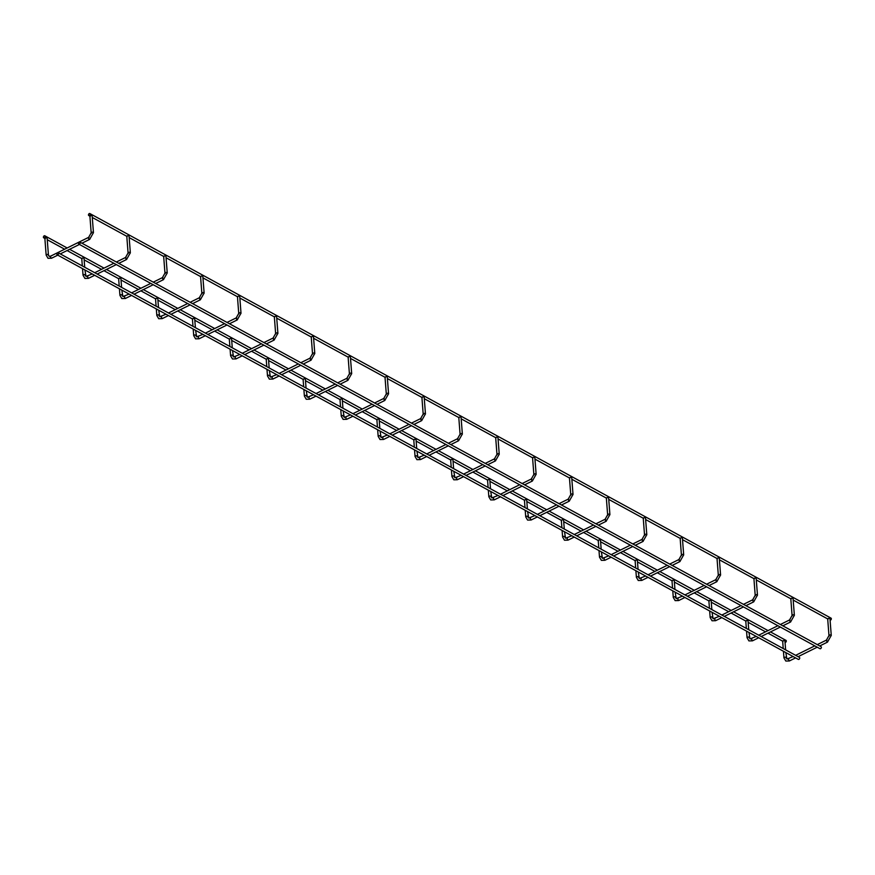 <?xml version="1.0" encoding="UTF-8"?>
<svg xmlns="http://www.w3.org/2000/svg" width="875" height="875" viewBox="0 0 875 875"><rect width="100%" height="100%" fill="white"/><g stroke="black" fill="none" stroke-linecap="round" stroke-linejoin="round"><path stroke-width="1.31" d="M45.15 238.886A1.137 0.58 -4.4 0 1 44.877 238.547L46.145 255.095L48.016 258.3L51.559 258.223A1.137 0.602 63.7 0 0 51.778 257.852M45.27 238.055A1.137 0.58 -4.4 0 1 46.878 238.033A1.137 0.58 -4.4 0 1 47.152 238.372L48.42 254.92A1.137 0.58 175.6 0 0 48.158 254.581A1.137 0.58 175.6 0 0 46.55 254.603A1.137 0.58 175.6 0 0 46.145 255.095M90.18 216.628A1.137 0.58 -4.4 0 1 89.906 216.289L91.175 232.838A1.137 0.58 -4.4 0 1 91.58 232.345A1.137 0.58 -4.4 0 1 93.177 232.323A1.137 0.58 -4.4 0 1 93.45 232.662A1.137 0.58 -4.4 0 1 93.188 233.078M90.3 215.797A1.137 0.58 -4.4 0 1 91.908 215.775A1.137 0.58 -4.4 0 1 92.181 216.114L93.45 232.662L89.655 239.389A1.137 0.602 63.7 0 0 89.884 238.962M785.05 642.436A1.137 0.766 -61.4 0 0 785.958 640.369L770.492 631.925M45.161 236.381A1.137 0.766 -61.4 0 0 43.619 236.436A1.137 0.766 -61.4 0 0 44.702 237.541A1.137 0.766 -61.4 0 0 45.161 236.381M57.192 254.822L798.317 659.389A1.137 0.766 -61.4 0 0 799.4 657.387L58.286 252.82A1.137 0.766 -61.4 0 0 57.192 254.822A1.137 0.766 -61.4 0 0 58.286 252.82M89.873 213.555A1.137 0.766 118.6 0 1 88.78 215.556A1.137 0.766 118.6 0 1 89.873 213.555L830.987 618.111A1.137 0.766 118.6 0 1 830.08 620.178M82.042 259.022A1.137 0.58 -4.4 0 1 81.769 258.683L82.327 265.945M82.163 258.191A1.137 0.58 -4.4 0 1 83.77 258.169A1.137 0.58 -4.4 0 1 84.044 258.508L84.711 267.247M127.061 236.764A1.137 0.58 -4.4 0 1 126.798 236.425L128.067 252.973A1.137 0.58 -4.4 0 1 128.472 252.481A1.137 0.58 -4.4 0 1 130.069 252.459A1.137 0.58 -4.4 0 1 130.342 252.798A1.137 0.58 -4.4 0 1 130.08 253.214M127.192 235.933A1.137 0.58 -4.4 0 1 128.8 235.911A1.137 0.58 -4.4 0 1 129.073 236.25L130.342 252.798L126.547 259.525A1.137 0.602 63.7 0 0 126.777 259.098M118.923 279.158A1.137 0.58 -4.4 0 1 118.661 278.819L119.219 286.081M119.055 278.327A1.137 0.58 -4.4 0 1 120.662 278.305A1.137 0.58 -4.4 0 1 120.925 278.644L121.603 287.383M163.953 256.9A1.137 0.58 -4.4 0 1 163.68 256.561L164.959 273.109A1.137 0.58 -4.4 0 1 165.353 272.617A1.137 0.58 -4.4 0 1 166.961 272.595A1.137 0.58 -4.4 0 1 167.234 272.934A1.137 0.58 -4.4 0 1 166.972 273.35M164.084 256.08A1.137 0.58 -4.4 0 1 165.692 256.047A1.137 0.58 -4.4 0 1 165.955 256.386L167.234 272.934L163.439 279.672A1.137 0.602 63.7 0 0 163.669 279.234M155.816 299.294A1.137 0.58 -4.4 0 1 155.542 298.955L156.1 306.217M155.947 298.462A1.137 0.58 -4.4 0 1 157.544 298.441A1.137 0.58 -4.4 0 1 157.817 298.78L158.495 307.519M200.845 277.047A1.137 0.58 -4.4 0 1 200.572 276.697L201.852 293.245A1.137 0.58 -4.4 0 1 202.245 292.764A1.137 0.58 -4.4 0 1 203.853 292.731A1.137 0.58 -4.4 0 1 204.127 293.07A1.137 0.58 -4.4 0 1 203.853 293.486M200.977 276.216A1.137 0.58 -4.4 0 1 202.573 276.183A1.137 0.58 -4.4 0 1 202.847 276.522L204.127 293.07L200.331 299.808A1.137 0.602 63.7 0 0 200.561 299.37M192.708 319.43A1.137 0.58 -4.4 0 1 192.434 319.091L192.992 326.353M192.839 318.609A1.137 0.58 -4.4 0 1 194.436 318.577A1.137 0.58 -4.4 0 1 194.709 318.916L195.387 327.666M237.738 297.183A1.137 0.58 -4.4 0 1 237.464 296.844L238.733 313.392A1.137 0.58 -4.4 0 1 239.137 312.9A1.137 0.58 -4.4 0 1 240.745 312.867A1.137 0.58 -4.4 0 1 241.008 313.217A1.137 0.58 -4.4 0 1 240.745 313.622M237.869 296.352A1.137 0.58 -4.4 0 1 239.466 296.33A1.137 0.58 -4.4 0 1 239.739 296.669L241.008 313.217L237.213 319.944A1.137 0.602 63.7 0 0 237.453 319.506M229.6 339.577A1.137 0.58 -4.4 0 1 229.327 339.227L229.884 346.5M229.72 338.745A1.137 0.58 -4.4 0 1 231.328 338.713A1.137 0.58 -4.4 0 1 231.602 339.052L232.269 347.802M274.63 317.319A1.137 0.58 -4.4 0 1 274.356 316.98L275.625 333.528A1.137 0.58 -4.4 0 1 276.03 333.036A1.137 0.58 -4.4 0 1 277.627 333.014A1.137 0.58 -4.4 0 1 277.9 333.353A1.137 0.58 -4.4 0 1 277.637 333.758M274.75 316.488A1.137 0.58 -4.4 0 1 276.358 316.466A1.137 0.58 -4.4 0 1 276.631 316.805L277.9 333.353L274.105 340.08A1.137 0.602 63.7 0 0 274.334 339.642M266.492 359.712A1.137 0.58 -4.4 0 1 266.219 359.373L266.777 366.636M266.613 358.881A1.137 0.58 -4.4 0 1 268.22 358.848A1.137 0.58 -4.4 0 1 268.494 359.198L269.161 367.938M311.511 337.455A1.137 0.58 -4.4 0 1 311.248 337.116L312.517 353.664A1.137 0.58 -4.4 0 1 312.922 353.172A1.137 0.58 -4.4 0 1 314.519 353.15A1.137 0.58 -4.4 0 1 314.792 353.489A1.137 0.58 -4.4 0 1 314.53 353.905M311.642 336.623A1.137 0.58 -4.4 0 1 313.25 336.602A1.137 0.58 -4.4 0 1 313.512 336.941L314.792 353.489L310.997 360.216A1.137 0.602 63.7 0 0 311.227 359.789M303.373 379.848A1.137 0.58 -4.4 0 1 303.111 379.509L303.669 386.772M303.505 379.017A1.137 0.58 -4.4 0 1 305.112 378.995A1.137 0.58 -4.4 0 1 305.375 379.334L306.053 388.073M348.403 357.591A1.137 0.58 -4.4 0 1 348.13 357.252L349.409 373.8A1.137 0.58 -4.4 0 1 349.803 373.308A1.137 0.58 -4.4 0 1 351.411 373.286A1.137 0.58 -4.4 0 1 351.684 373.625A1.137 0.58 -4.4 0 1 351.422 374.041M348.534 356.759A1.137 0.58 -4.4 0 1 350.142 356.738A1.137 0.58 -4.4 0 1 350.405 357.077L351.684 373.625L347.889 380.352A1.137 0.602 63.7 0 0 348.119 379.925M340.266 399.984A1.137 0.58 -4.4 0 1 339.992 399.645L340.55 406.908M340.397 399.153A1.137 0.58 -4.4 0 1 341.994 399.131A1.137 0.58 -4.4 0 1 342.267 399.47L342.945 408.209M385.295 377.727A1.137 0.58 -4.4 0 1 385.022 377.388L386.302 393.936A1.137 0.58 -4.4 0 1 386.695 393.444A1.137 0.58 -4.4 0 1 388.303 393.422A1.137 0.58 -4.4 0 1 388.566 393.761A1.137 0.58 -4.4 0 1 388.303 394.177M385.427 376.895A1.137 0.58 -4.4 0 1 387.023 376.873A1.137 0.58 -4.4 0 1 387.297 377.212L388.566 393.761L384.781 400.488A1.137 0.602 63.7 0 0 385.011 400.061M377.158 420.12A1.137 0.58 -4.4 0 1 376.884 419.781L377.442 427.044M377.289 419.289A1.137 0.58 -4.4 0 1 378.886 419.267A1.137 0.58 -4.4 0 1 379.159 419.606L379.837 428.345M422.188 397.863A1.137 0.58 -4.4 0 1 421.914 397.523L423.183 414.072A1.137 0.58 -4.4 0 1 423.587 413.591A1.137 0.58 -4.4 0 1 425.195 413.558A1.137 0.58 -4.4 0 1 425.458 413.897A1.137 0.58 -4.4 0 1 425.195 414.312M422.308 397.042A1.137 0.58 -4.4 0 1 423.916 397.009A1.137 0.58 -4.4 0 1 424.189 397.348L425.458 413.897L421.662 420.634A1.137 0.602 63.7 0 0 421.903 420.197M414.05 440.256A1.137 0.58 -4.4 0 1 413.777 439.917L414.334 447.18M414.17 439.425A1.137 0.58 -4.4 0 1 415.778 439.403A1.137 0.58 -4.4 0 1 416.052 439.742L416.719 448.481M459.08 418.009A1.137 0.58 -4.4 0 1 458.806 417.659L460.075 434.208A1.137 0.58 -4.4 0 1 460.48 433.727A1.137 0.58 -4.4 0 1 462.077 433.694A1.137 0.58 -4.4 0 1 462.35 434.033A1.137 0.58 -4.4 0 1 462.088 434.448M459.2 417.178A1.137 0.58 -4.4 0 1 460.808 417.145A1.137 0.58 -4.4 0 1 461.081 417.495L462.35 434.033L458.555 440.77A1.137 0.602 63.7 0 0 458.784 440.333M450.931 460.392A1.137 0.58 -4.4 0 1 450.669 460.053L451.227 467.316M451.062 459.572A1.137 0.58 -4.4 0 1 452.67 459.539A1.137 0.58 -4.4 0 1 452.944 459.878L453.611 468.628M495.961 438.145A1.137 0.58 -4.4 0 1 495.698 437.806L496.967 454.355A1.137 0.58 -4.4 0 1 497.361 453.862A1.137 0.58 -4.4 0 1 498.969 453.83A1.137 0.58 -4.4 0 1 499.242 454.18A1.137 0.58 -4.4 0 1 498.98 454.584M496.092 437.314A1.137 0.58 -4.4 0 1 497.7 437.292A1.137 0.58 -4.4 0 1 497.962 437.631L499.242 454.18L495.447 460.906A1.137 0.602 63.7 0 0 495.677 460.469M487.823 480.539A1.137 0.58 -4.4 0 1 487.561 480.189L488.119 487.463M487.955 479.708A1.137 0.58 -4.4 0 1 489.562 479.675A1.137 0.58 -4.4 0 1 489.825 480.014L490.503 488.764M532.853 458.281A1.137 0.58 -4.4 0 1 532.58 457.942L533.859 474.491A1.137 0.58 -4.4 0 1 534.253 473.998A1.137 0.58 -4.4 0 1 535.861 473.977A1.137 0.58 -4.4 0 1 536.134 474.316A1.137 0.58 -4.4 0 1 535.872 474.72M532.984 457.45A1.137 0.58 -4.4 0 1 534.581 457.428A1.137 0.58 -4.4 0 1 534.855 457.767L536.134 474.316L532.339 481.042A1.137 0.602 63.7 0 0 532.569 480.605M524.716 500.675A1.137 0.58 -4.4 0 1 524.442 500.336L525 507.598M524.847 499.844A1.137 0.58 -4.4 0 1 526.444 499.822A1.137 0.58 -4.4 0 1 526.717 500.161L527.395 508.9M569.745 478.417A1.137 0.58 -4.4 0 1 569.472 478.078L570.752 494.627A1.137 0.58 -4.4 0 1 571.145 494.134A1.137 0.58 -4.4 0 1 572.753 494.113A1.137 0.58 -4.4 0 1 573.016 494.452A1.137 0.58 -4.4 0 1 572.753 494.867M569.877 477.586A1.137 0.58 -4.4 0 1 571.473 477.564A1.137 0.58 -4.4 0 1 571.747 477.903L573.016 494.452L569.231 501.178A1.137 0.602 63.7 0 0 569.461 500.752M561.608 520.811A1.137 0.58 -4.4 0 1 561.334 520.472L561.892 527.734M561.739 519.98A1.137 0.58 -4.4 0 1 563.336 519.958A1.137 0.58 -4.4 0 1 563.609 520.297L564.277 529.036M606.637 498.553A1.137 0.58 -4.4 0 1 606.364 498.214L607.633 514.762A1.137 0.58 -4.4 0 1 608.037 514.27A1.137 0.58 -4.4 0 1 609.634 514.248A1.137 0.58 -4.4 0 1 609.908 514.587A1.137 0.58 -4.4 0 1 609.645 515.003M606.758 497.722A1.137 0.58 -4.4 0 1 608.366 497.7A1.137 0.58 -4.4 0 1 608.639 498.039L609.908 514.587L606.112 521.314A1.137 0.602 63.7 0 0 606.353 520.888M598.5 540.947A1.137 0.58 -4.4 0 1 598.227 540.608L598.784 547.87M598.62 540.116A1.137 0.58 -4.4 0 1 600.228 540.094A1.137 0.58 -4.4 0 1 600.502 540.433L601.169 549.172M643.53 518.689A1.137 0.58 -4.4 0 1 643.256 518.35L644.525 534.898A1.137 0.58 -4.4 0 1 644.93 534.406A1.137 0.58 -4.4 0 1 646.527 534.384A1.137 0.58 -4.4 0 1 646.8 534.723A1.137 0.58 -4.4 0 1 646.538 535.139M643.65 517.858A1.137 0.58 -4.4 0 1 645.258 517.836A1.137 0.58 -4.4 0 1 645.531 518.175L646.8 534.723L643.005 541.45A1.137 0.602 63.7 0 0 643.234 541.023M635.381 561.083A1.137 0.58 -4.4 0 1 635.119 560.744L635.677 568.006M635.512 560.252A1.137 0.58 -4.4 0 1 637.12 560.23A1.137 0.58 -4.4 0 1 637.394 560.569L638.061 569.308M680.411 538.825A1.137 0.58 -4.4 0 1 680.148 538.486L681.417 555.034A1.137 0.58 -4.4 0 1 681.811 554.553A1.137 0.58 -4.4 0 1 683.419 554.52A1.137 0.58 -4.4 0 1 683.692 554.859A1.137 0.58 -4.4 0 1 683.43 555.275M680.542 538.005A1.137 0.58 -4.4 0 1 682.15 537.972A1.137 0.58 -4.4 0 1 682.412 538.311L683.692 554.859L679.897 561.597A1.137 0.602 63.7 0 0 680.127 561.159M672.273 581.219A1.137 0.58 -4.4 0 1 672 580.88L672.569 588.142M672.405 580.387A1.137 0.58 -4.4 0 1 674.013 580.366A1.137 0.58 -4.4 0 1 674.275 580.705L674.953 589.444M717.303 558.972A1.137 0.58 -4.4 0 1 717.03 558.633L718.309 575.17A1.137 0.58 -4.4 0 1 718.703 574.689A1.137 0.58 -4.4 0 1 720.311 574.656A1.137 0.58 -4.4 0 1 720.584 574.995A1.137 0.58 -4.4 0 1 720.322 575.411M717.434 558.141A1.137 0.58 -4.4 0 1 719.031 558.108A1.137 0.58 -4.4 0 1 719.305 558.458L720.584 574.995L716.789 581.733A1.137 0.602 63.7 0 0 717.019 581.295M709.166 601.355A1.137 0.58 -4.4 0 1 708.892 601.016L709.45 608.278M709.297 600.534A1.137 0.58 -4.4 0 1 710.894 600.502A1.137 0.58 -4.4 0 1 711.167 600.841L711.845 609.591M754.195 579.108A1.137 0.58 -4.4 0 1 753.922 578.769L755.202 595.317A1.137 0.58 -4.4 0 1 755.595 594.825A1.137 0.58 -4.4 0 1 757.203 594.803A1.137 0.58 -4.4 0 1 757.466 595.142A1.137 0.58 -4.4 0 1 757.203 595.547M754.327 578.277A1.137 0.58 -4.4 0 1 755.923 578.255A1.137 0.58 -4.4 0 1 756.197 578.594L757.466 595.142L753.67 601.869A1.137 0.602 63.7 0 0 753.911 601.431M746.058 621.502A1.137 0.58 -4.4 0 1 745.784 621.152L746.342 628.425M746.189 620.67A1.137 0.58 -4.4 0 1 747.786 620.638A1.137 0.58 -4.4 0 1 748.059 620.987L748.727 629.727M791.087 599.244A1.137 0.58 -4.4 0 1 790.814 598.905L792.083 615.453A1.137 0.58 -4.4 0 1 792.487 614.961A1.137 0.58 -4.4 0 1 794.084 614.939A1.137 0.58 -4.4 0 1 794.358 615.278A1.137 0.58 -4.4 0 1 794.095 615.683M791.208 598.413A1.137 0.58 -4.4 0 1 792.816 598.391A1.137 0.58 -4.4 0 1 793.089 598.73L794.358 615.278L790.562 622.005A1.137 0.602 63.7 0 0 790.803 621.567M782.95 641.637A1.137 0.58 -4.4 0 1 782.677 641.298L783.234 648.561M783.07 640.806A1.137 0.58 -4.4 0 1 784.678 640.784A1.137 0.58 -4.4 0 1 784.952 641.123L785.619 649.862M827.969 619.38A1.137 0.58 -4.4 0 1 827.706 619.041L828.975 635.589A1.137 0.58 -4.4 0 1 829.38 635.097A1.137 0.58 -4.4 0 1 830.977 635.075A1.137 0.58 -4.4 0 1 831.25 635.414A1.137 0.58 -4.4 0 1 830.987 635.83M828.1 618.548A1.137 0.58 -4.4 0 1 829.708 618.527A1.137 0.58 -4.4 0 1 829.981 618.866L831.25 635.414L827.455 642.141A1.137 0.602 63.7 0 0 827.684 641.714M78.837 244.125L819.962 648.692A1.137 0.766 -61.4 0 0 821.056 646.691L79.931 242.123A1.137 0.766 -61.4 0 0 78.837 244.125A1.137 0.766 -61.4 0 0 79.931 242.123M48.278 255.238A1.137 0.58 175.6 0 0 48.42 254.92L49.109 256.298L50.542 256.178A1.137 0.602 63.7 0 0 51.559 258.223L57.783 255.15M50.98 256.222A1.137 0.602 63.7 0 0 50.542 256.178L88.648 237.344A1.137 0.602 63.7 0 0 89.655 239.389L81.933 243.206M89.075 237.398A1.137 0.602 63.7 0 0 88.648 237.344L91.175 232.838A1.137 0.58 -4.4 0 0 91.448 233.177M85.17 275.373A1.137 0.58 175.6 0 0 85.312 275.056A1.137 0.58 175.6 0 0 85.039 274.717A1.137 0.58 175.6 0 0 83.442 274.739A1.137 0.58 175.6 0 0 83.038 275.231L84.908 278.436L88.452 278.359A1.137 0.602 63.7 0 0 88.67 277.988M87.861 276.358A1.137 0.602 63.7 0 0 88.452 278.359L94.675 275.286M125.967 257.534A1.137 0.602 63.7 0 0 126.547 259.525L118.814 263.353M128.341 253.312A1.137 0.58 -4.4 0 1 128.067 252.973L125.541 257.491L116.375 262.019M122.062 295.509A1.137 0.58 175.6 0 0 122.205 295.192A1.137 0.58 175.6 0 0 121.931 294.853A1.137 0.58 175.6 0 0 120.323 294.875A1.137 0.58 175.6 0 0 119.93 295.367L121.8 298.572L125.333 298.495A1.137 0.602 63.7 0 0 125.562 298.123M124.753 296.494A1.137 0.602 63.7 0 0 125.333 298.495L131.567 295.422M162.859 277.67A1.137 0.602 63.7 0 0 163.439 279.672L155.706 283.489M165.233 273.448A1.137 0.58 -4.4 0 1 164.959 273.109L162.422 277.627L153.267 282.155M158.955 315.645A1.137 0.58 175.6 0 0 159.097 315.328A1.137 0.58 175.6 0 0 158.823 314.989A1.137 0.58 175.6 0 0 157.216 315.011A1.137 0.58 175.6 0 0 156.822 315.503L158.692 318.708L162.225 318.631A1.137 0.602 63.7 0 0 162.455 318.27M161.645 316.641A1.137 0.602 63.7 0 0 162.225 318.631L168.448 315.558M199.752 297.806A1.137 0.602 63.7 0 0 200.331 299.808L192.598 303.625M202.114 293.595A1.137 0.58 -4.4 0 1 201.852 293.245L199.314 297.762L190.148 302.291M195.836 335.781A1.137 0.58 175.6 0 0 195.978 335.464A1.137 0.58 175.6 0 0 195.716 335.125A1.137 0.58 175.6 0 0 194.108 335.147A1.137 0.58 175.6 0 0 193.714 335.639L195.573 338.844L199.117 338.778A1.137 0.602 63.7 0 0 199.336 338.406M198.538 336.777A1.137 0.602 63.7 0 0 199.117 338.778L205.341 335.694M236.633 317.942A1.137 0.602 63.7 0 0 237.213 319.944L229.491 323.761M239.006 313.731A1.137 0.58 -4.4 0 1 238.733 313.392L236.206 317.898L227.041 322.427M232.728 355.917A1.137 0.58 175.6 0 0 232.87 355.6A1.137 0.58 175.6 0 0 232.597 355.261A1.137 0.58 175.6 0 0 231 355.294A1.137 0.58 175.6 0 0 230.595 355.775L232.466 358.98L236.009 358.914A1.137 0.602 63.7 0 0 236.228 358.542M235.43 356.912A1.137 0.602 63.7 0 0 236.009 358.914L242.233 355.83M273.525 338.078A1.137 0.602 63.7 0 0 274.105 340.08L266.383 343.897M275.898 333.867A1.137 0.58 -4.4 0 1 275.625 333.528L273.098 338.034L263.933 342.562M269.62 376.064A1.137 0.58 175.6 0 0 269.762 375.747A1.137 0.58 175.6 0 0 269.489 375.397A1.137 0.58 175.6 0 0 267.892 375.43A1.137 0.58 175.6 0 0 267.488 375.922L269.358 379.127L272.891 379.05A1.137 0.602 63.7 0 0 273.12 378.678M272.311 377.048A1.137 0.602 63.7 0 0 272.891 379.05L279.125 375.966M310.417 358.214A1.137 0.602 63.7 0 0 310.997 360.216L303.264 364.033M312.791 354.003A1.137 0.58 -4.4 0 1 312.517 353.664L309.991 358.17L300.825 362.698M306.512 396.2A1.137 0.58 175.6 0 0 306.655 395.883A1.137 0.58 175.6 0 0 306.381 395.544A1.137 0.58 175.6 0 0 304.773 395.566A1.137 0.58 175.6 0 0 304.38 396.058L306.25 399.263L309.783 399.186A1.137 0.602 63.7 0 0 310.012 398.814M309.203 397.184A1.137 0.602 63.7 0 0 309.783 399.186L316.017 396.113M347.309 378.361A1.137 0.602 63.7 0 0 347.889 380.352L340.156 384.18M349.683 374.139A1.137 0.58 -4.4 0 1 349.409 373.8L346.872 378.306L337.717 382.834M343.394 416.336A1.137 0.58 175.6 0 0 343.547 416.019A1.137 0.58 175.6 0 0 343.273 415.68A1.137 0.58 175.6 0 0 341.666 415.702A1.137 0.58 175.6 0 0 341.272 416.194L343.142 419.398L346.675 419.322A1.137 0.602 63.7 0 0 346.905 418.95M346.095 417.32A1.137 0.602 63.7 0 0 346.675 419.322L352.898 416.248M384.191 398.497A1.137 0.602 63.7 0 0 384.781 400.488L377.048 404.316M386.564 394.275A1.137 0.58 -4.4 0 1 386.302 393.936L383.764 398.453L374.598 402.981M380.286 436.472A1.137 0.58 175.6 0 0 380.428 436.155A1.137 0.58 175.6 0 0 380.166 435.816A1.137 0.58 175.6 0 0 378.558 435.838A1.137 0.58 175.6 0 0 378.164 436.33L380.023 439.534L383.567 439.458A1.137 0.602 63.7 0 0 383.786 439.097M382.988 437.456A1.137 0.602 63.7 0 0 383.567 439.458L389.791 436.384M421.083 418.633A1.137 0.602 63.7 0 0 421.662 420.634L413.941 424.452M423.456 414.411A1.137 0.58 -4.4 0 1 423.183 414.072L420.656 418.589L411.491 423.117M417.178 456.608A1.137 0.58 175.6 0 0 417.32 456.291A1.137 0.58 175.6 0 0 417.047 455.952A1.137 0.58 175.6 0 0 415.45 455.973A1.137 0.58 175.6 0 0 415.045 456.466L416.916 459.67L420.459 459.594A1.137 0.602 63.7 0 0 420.678 459.233M419.88 457.603A1.137 0.602 63.7 0 0 420.459 459.594L426.683 456.52M457.975 438.769A1.137 0.602 63.7 0 0 458.555 440.77L450.833 444.588M460.348 434.558A1.137 0.58 -4.4 0 1 460.075 434.208L457.548 438.725L448.383 443.253M454.07 476.744A1.137 0.58 175.6 0 0 454.212 476.427A1.137 0.58 175.6 0 0 453.939 476.087A1.137 0.58 175.6 0 0 452.342 476.109A1.137 0.58 175.6 0 0 451.938 476.602L453.808 479.806L457.341 479.741A1.137 0.602 63.7 0 0 457.57 479.369M456.761 477.739A1.137 0.602 63.7 0 0 457.341 479.741L463.575 476.656M494.867 458.905A1.137 0.602 63.7 0 0 495.447 460.906L487.714 464.723M497.241 454.694A1.137 0.58 -4.4 0 1 496.967 454.355L494.441 458.861L485.275 463.389M490.962 496.88A1.137 0.58 175.6 0 0 491.105 496.562A1.137 0.58 175.6 0 0 490.831 496.223A1.137 0.58 175.6 0 0 489.223 496.256A1.137 0.58 175.6 0 0 488.83 496.738L490.7 499.942L494.233 499.877A1.137 0.602 63.7 0 0 494.462 499.505M493.653 497.875A1.137 0.602 63.7 0 0 494.233 499.877L500.467 496.792M531.759 479.041A1.137 0.602 63.7 0 0 532.339 481.042L524.606 484.859M534.133 474.83A1.137 0.58 -4.4 0 1 533.859 474.491L531.322 478.997L522.167 483.525M527.844 517.027A1.137 0.58 175.6 0 0 527.997 516.709A1.137 0.58 175.6 0 0 527.723 516.359A1.137 0.58 175.6 0 0 526.116 516.392A1.137 0.58 175.6 0 0 525.722 516.884L527.592 520.089L531.125 520.013A1.137 0.602 63.7 0 0 531.355 519.641M530.545 518.011A1.137 0.602 63.7 0 0 531.125 520.013L537.348 516.928M568.641 499.177A1.137 0.602 63.7 0 0 569.231 501.178L561.498 504.995M571.014 494.966A1.137 0.58 -4.4 0 1 570.752 494.627L568.214 499.133L559.048 503.661M564.736 537.163A1.137 0.58 175.6 0 0 564.878 536.845A1.137 0.58 175.6 0 0 564.616 536.506A1.137 0.58 175.6 0 0 563.008 536.528A1.137 0.58 175.6 0 0 562.614 537.02L564.473 540.225L568.017 540.148A1.137 0.602 63.7 0 0 568.236 539.777M567.438 538.147A1.137 0.602 63.7 0 0 568.017 540.148L574.241 537.075M605.533 519.323A1.137 0.602 63.7 0 0 606.112 521.314L598.391 525.142M607.906 515.102A1.137 0.58 -4.4 0 1 607.633 514.762L605.106 519.269L595.941 523.797M601.628 557.298A1.137 0.58 175.6 0 0 601.77 556.981A1.137 0.58 175.6 0 0 601.497 556.642A1.137 0.58 175.6 0 0 599.9 556.664A1.137 0.58 175.6 0 0 599.495 557.156L601.366 560.361L604.909 560.284A1.137 0.602 63.7 0 0 605.128 559.913M604.33 558.283A1.137 0.602 63.7 0 0 604.909 560.284L611.133 557.211M642.425 539.459A1.137 0.602 63.7 0 0 643.005 541.45L635.283 545.278M644.798 535.238A1.137 0.58 -4.4 0 1 644.525 534.898L641.998 539.416L632.833 543.944M638.52 577.434A1.137 0.58 175.6 0 0 638.662 577.117A1.137 0.58 175.6 0 0 638.389 576.778A1.137 0.58 175.6 0 0 636.792 576.8A1.137 0.58 175.6 0 0 636.388 577.292L638.258 580.497L641.791 580.42A1.137 0.602 63.7 0 0 642.02 580.059M641.211 578.419A1.137 0.602 63.7 0 0 641.791 580.42L648.025 577.347M679.317 559.595A1.137 0.602 63.7 0 0 679.897 561.597L672.164 565.414M681.691 555.373A1.137 0.58 -4.4 0 1 681.417 555.034L678.891 559.552L669.725 564.08M675.413 597.57A1.137 0.58 175.6 0 0 675.555 597.253A1.137 0.58 175.6 0 0 675.281 596.914A1.137 0.58 175.6 0 0 673.673 596.936A1.137 0.58 175.6 0 0 673.28 597.428L675.15 600.633L678.683 600.556A1.137 0.602 63.7 0 0 678.913 600.195M678.103 598.566A1.137 0.602 63.7 0 0 678.683 600.556L684.917 597.483M716.209 579.731A1.137 0.602 63.7 0 0 716.789 581.733L709.056 585.55M718.583 575.52A1.137 0.58 -4.4 0 1 718.309 575.17L715.772 579.688L706.617 584.216M712.294 617.706A1.137 0.58 175.6 0 0 712.447 617.389A1.137 0.58 175.6 0 0 712.173 617.05A1.137 0.58 175.6 0 0 710.566 617.083A1.137 0.58 175.6 0 0 710.172 617.564L712.042 620.769L715.575 620.703A1.137 0.602 63.7 0 0 715.805 620.331M714.995 618.702A1.137 0.602 63.7 0 0 715.575 620.703L721.798 617.619M753.091 599.867A1.137 0.602 63.7 0 0 753.67 601.869L745.948 605.686M755.464 595.656A1.137 0.58 -4.4 0 1 755.202 595.317L752.664 599.823L743.498 604.352M749.186 637.842A1.137 0.58 175.6 0 0 749.328 637.525A1.137 0.58 175.6 0 0 749.066 637.186A1.137 0.58 175.6 0 0 747.458 637.219A1.137 0.58 175.6 0 0 747.053 637.7L748.923 640.905L752.467 640.839A1.137 0.602 63.7 0 0 752.686 640.467M751.888 638.838A1.137 0.602 63.7 0 0 752.467 640.839L758.691 637.755M789.983 620.003A1.137 0.602 63.7 0 0 790.562 622.005L782.841 625.822M792.356 615.792A1.137 0.58 -4.4 0 1 792.083 615.453L789.556 619.959L780.391 624.488M786.078 657.989A1.137 0.58 175.6 0 0 786.22 657.672A1.137 0.58 175.6 0 0 785.947 657.322A1.137 0.58 175.6 0 0 784.35 657.355A1.137 0.58 175.6 0 0 783.945 657.847L785.816 661.052L789.359 660.975A1.137 0.602 63.7 0 0 789.578 660.603M788.78 658.973A1.137 0.602 63.7 0 0 789.359 660.975L795.583 657.891M826.875 640.139A1.137 0.602 63.7 0 0 827.455 642.141L819.722 645.958M829.248 635.928A1.137 0.58 -4.4 0 1 828.975 635.589L826.448 640.095L817.283 644.623M60.277 253.914L79.428 244.442M768.042 630.591L733.6 611.789M731.161 610.455L696.708 591.653M694.269 590.319L659.827 571.517M657.377 570.183L622.934 551.381M620.484 550.036L586.042 531.234M583.592 529.9L549.15 511.098M546.711 509.764L512.258 490.962M509.819 489.628L475.377 470.827M472.927 469.492L438.484 450.691M436.034 449.356L401.592 430.555M399.153 429.22L364.7 410.408M362.261 409.073L327.808 390.272M325.369 388.938L290.927 370.136M288.477 368.802L254.034 350M251.584 348.666L217.142 329.864M214.703 328.53L180.25 309.728M177.811 308.394L143.369 289.592M140.919 288.258L106.477 269.445M104.027 268.111L69.584 249.309M67.134 247.975L44.844 235.812M782.688 641.178L767.998 633.161M765.548 631.827L748.158 622.333M745.795 621.042L731.106 613.025M728.656 611.691L711.277 602.197M708.903 600.906L694.214 592.889M691.764 591.555L674.384 582.061M672.022 580.77L657.322 572.753M654.883 571.408L637.492 561.925M635.13 560.634L620.43 552.606M617.991 551.272L600.6 541.789M598.238 540.498L583.548 532.47M581.098 531.136L563.708 521.642M561.345 520.352L546.656 512.334M544.206 511L526.827 501.506M524.453 500.216L509.764 492.198M507.325 490.864L489.934 481.37M487.572 480.08L472.872 472.062M470.433 470.728L453.042 461.234M450.68 459.944L435.991 451.927M433.541 450.592L416.15 441.098M413.787 439.808L399.098 431.78M396.648 430.445L379.269 420.962M376.895 419.672L362.206 411.644M359.756 410.309L342.377 400.827M340.014 399.536L325.314 391.508M322.875 390.173L305.484 380.68M303.122 379.389L288.422 371.372M285.983 370.037L268.592 360.544M266.23 359.253L251.541 351.236M249.091 349.902L231.7 340.408M229.338 339.117L214.648 331.1M212.198 329.766L194.819 320.272M192.445 318.981L177.756 310.964M175.306 309.63L157.927 300.136M155.564 298.845L140.864 290.817M138.425 289.483L121.034 280M118.672 278.709L103.972 270.681M101.533 269.347L84.142 259.864M81.78 258.573L67.091 250.545M64.641 249.211L47.25 239.717M44.887 238.427L43.75 237.814M827.717 618.931L793.188 600.075M790.825 598.784L756.306 579.939M753.933 578.648L719.414 559.803M717.041 558.512L682.522 539.667M680.159 538.377L645.63 519.531M643.267 518.241L608.737 499.395M606.375 498.105L571.856 479.259M569.483 477.969L534.964 459.113M532.602 457.822L498.072 438.977M495.709 437.686L461.18 418.841M458.817 417.55L424.288 398.705M421.925 397.414L387.406 378.569M385.033 377.278L350.514 358.433M348.152 357.142L313.622 338.297M311.259 337.006L276.73 318.15M274.367 316.859L239.838 298.014M237.475 296.723L202.956 277.878M200.583 276.587L166.064 257.742M163.702 256.452L129.172 237.606M126.809 236.316L92.28 217.47M89.917 216.18L88.78 215.556M84.919 269.959L86.002 276.434L92.225 273.952M82.534 268.658L83.038 275.231M97.169 274.05L116.32 264.578M113.881 263.244L94.73 272.716M121.811 290.095L122.894 296.57L129.117 294.087M119.427 288.794L119.93 295.367M134.061 294.186L153.213 284.725M150.763 283.391L131.611 292.852M158.703 310.231L159.786 316.706L166.009 314.223M156.319 308.93L156.822 315.503M170.953 314.322L190.105 304.861M187.655 303.527L168.503 312.988M195.595 330.367L196.667 336.842L202.902 334.359M193.2 329.066L193.714 335.639M207.845 334.458L226.986 324.997M224.547 323.663L205.395 333.123M232.477 350.514L233.559 356.978L239.783 354.495M230.092 349.202L230.595 355.775M244.727 354.594L263.878 345.133M261.439 343.798L242.288 353.259M269.369 370.65L270.452 377.125L276.675 374.631M266.984 369.348L267.488 375.922M281.619 374.741L300.77 365.269M298.32 363.934L279.18 373.406M306.261 390.786L307.344 397.261L313.567 394.778M303.877 389.484L304.38 396.058M318.511 394.877L337.663 385.405M335.213 384.07L316.061 393.542M343.153 410.922L344.236 417.397L350.459 414.914M340.769 409.62L341.272 416.194M355.403 415.012L374.555 405.552M372.105 404.206L352.953 413.678M380.045 431.058L381.117 437.533L387.352 435.05M377.65 429.756L378.164 436.33M392.295 435.148L411.436 425.688M408.997 424.353L389.845 433.814M416.927 451.194L418.009 457.669L424.233 455.186M414.542 449.892L415.045 456.466M429.177 455.284L448.328 445.823M445.889 444.489L426.738 453.95M453.819 471.33L454.902 477.805L461.125 475.322M451.434 470.028L451.938 476.602M466.069 475.42L485.22 465.959M482.77 464.625L463.63 474.086M490.711 491.477L491.794 497.941L498.017 495.458M488.327 490.164L488.83 496.738M502.961 495.556L522.113 486.095M519.663 484.761L500.511 494.222M527.603 511.613L528.686 518.087L534.909 515.594M525.208 510.311L525.722 516.884M539.853 515.703L559.005 506.231M556.555 504.897L537.403 514.369M564.495 531.748L565.567 538.223L571.802 535.741M562.1 530.447L562.614 537.02M576.734 535.839L595.886 526.367M593.447 525.033L574.295 534.505M601.377 551.884L602.459 558.359L608.683 555.877M598.992 550.583L599.495 557.156M613.627 555.975L632.778 546.514M630.339 545.169L611.188 554.641M638.269 572.02L639.352 578.495L645.575 576.012M635.884 570.719L636.388 577.292M650.519 576.111L669.67 566.65M667.22 565.316L648.069 574.777M675.161 592.156L676.244 598.631L682.467 596.148M672.777 590.855L673.28 597.428M687.411 596.247L706.562 586.786M704.112 585.452L684.961 594.912M712.053 612.292L713.125 618.767L719.359 616.284M709.658 610.991L710.172 617.564M724.303 616.383L743.455 606.922M741.005 605.587L721.853 615.048M748.945 632.439L750.017 638.903L756.252 636.42M746.55 631.127L747.053 637.7M761.184 636.519L780.336 627.058M777.897 625.723L758.745 635.184M785.827 652.575L786.909 659.05L793.133 656.556M783.442 651.273L783.945 657.847M798.077 656.666L817.228 647.194M814.789 645.859L795.638 655.331"/></g></svg>
